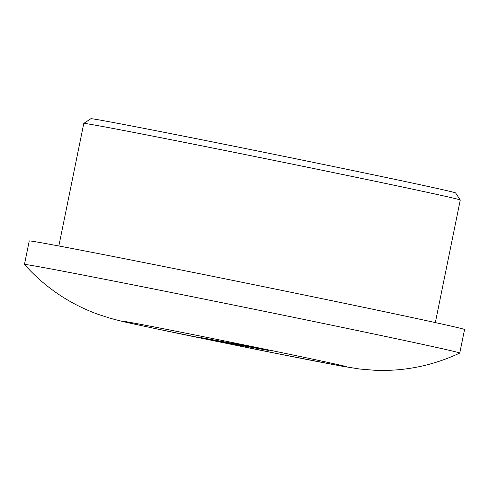 <?xml version="1.0" encoding="UTF-8"?>
<svg xmlns="http://www.w3.org/2000/svg" width="489" height="489" viewBox="0 0 489 489"><rect width="100%" height="100%" fill="white"/><g stroke="black" fill="none" stroke-linecap="round" stroke-linejoin="round"><path stroke-width="0.73" d="M435.332 322.587L460.271 200.007A192.098 1.675 -168.5 0 0 460.265 199.995L455.577 192.911A186.095 1.626 11.5 0 0 307.868 161.248A186.095 1.626 11.5 0 0 104.505 120.875A186.095 1.626 -168.5 0 0 90.875 118.711L83.79 123.399A192.098 1.675 -168.5 0 0 83.784 123.411L58.845 245.985M460.265 199.995A192.098 1.675 -168.5 0 0 307.789 167.305A192.098 1.675 -168.5 0 0 97.861 125.63A192.098 1.675 -168.5 0 0 83.79 123.399M24.45 264.488L29.236 240.955A222.116 1.938 11.5 0 1 45.52 243.522A222.116 1.938 11.5 0 1 289.176 291.902A222.116 1.938 11.5 0 1 464.55 329.525L459.764 353.052A222.116 1.938 -168.5 0 0 459.764 353.052A222.116 1.938 -168.5 0 0 284.39 315.429A222.116 1.938 -168.5 0 0 40.734 267.049A222.116 1.938 -168.5 0 0 24.45 264.488A222.116 1.938 -168.5 0 0 24.462 264.512C44.921 287.263 69.34 303.828 97.727 314.213L110.251 318.266C126.517 322.673 132.806 323.675 156.248 328.791L276.218 353.413L342.117 366.218L359.721 369.024L374.892 370.289C404.421 371.457 432.704 365.723 459.746 353.07M268.149 350.289L246.364 345.857L201.719 337.765L223.485 342.269L269.017 350.503M201.719 337.765L200.838 337.624M338.333 365.485A114.059 0.996 -168.5 0 0 277.342 351.75A114.059 0.996 -168.5 0 0 131.517 322.642A114.059 0.996 -168.5 0 0 192.513 336.377A114.059 0.996 -168.5 0 0 338.333 365.485M223.595 341.725L223.485 342.269"/></g></svg>
